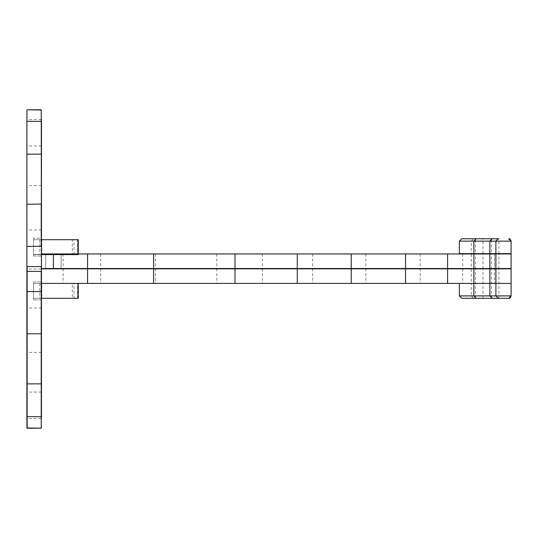 <?xml version="1.0" encoding="UTF-8"?>
<svg xmlns="http://www.w3.org/2000/svg" width="538" height="538" viewBox="0 0 538 538"><rect width="100%" height="100%" fill="white"/><g stroke="black" fill="none" stroke-linecap="round" stroke-linejoin="round"><path stroke-width="0.4" stroke-dasharray="2.69 2.02" d="M41.466 299.888L33.504 299.888L41.466 299.888L41.466 269L26.9 269M41.466 283.566L33.504 283.566L41.466 283.566L33.504 283.566L33.504 298.294C33.504 300.345 33.504 300.345 33.504 298.294C33.504 300.345 33.504 300.345 33.504 298.294C33.504 300.345 33.504 300.345 33.504 298.294C33.504 300.345 33.504 300.345 33.504 298.294L33.504 283.566C33.504 281.515 33.504 281.515 33.504 283.566C33.504 281.515 33.504 281.515 33.504 283.566C33.504 281.515 33.504 281.515 33.504 283.566C33.504 281.515 33.504 281.515 33.504 283.566L41.466 283.566C41.466 281.515 41.466 281.515 41.466 283.566C41.466 281.515 41.466 281.515 41.466 283.566C41.466 281.515 41.466 281.515 41.466 283.566C41.466 281.515 41.466 281.515 41.466 283.566L41.466 298.294C41.466 300.345 41.466 300.345 41.466 298.294C41.466 300.345 41.466 300.345 41.466 298.294C41.466 300.345 41.466 300.345 41.466 298.294C41.466 300.345 41.466 300.345 41.466 298.294L33.504 298.294L41.466 298.294L41.466 283.405L72.314 283.405L72.314 298.294L78.03 298.294M41.466 254.434L33.504 254.434C33.504 256.485 33.504 256.485 33.504 254.434C33.504 256.485 33.504 256.485 33.504 254.434L33.504 254.434C33.504 256.485 33.504 256.485 33.504 254.434C33.504 256.485 33.504 256.485 33.504 254.434L33.504 239.706C33.504 237.655 33.504 237.655 33.504 239.706C33.504 237.655 33.504 237.655 33.504 239.706L33.504 239.706C33.504 237.655 33.504 237.655 33.504 239.706C33.504 237.655 33.504 237.655 33.504 239.706L41.466 239.706C41.466 237.655 41.466 237.655 41.466 239.706C41.466 237.655 41.466 237.655 41.466 239.706L41.466 239.706C41.466 237.655 41.466 237.655 41.466 239.706C41.466 237.655 41.466 237.655 41.466 239.706L33.504 239.706L33.504 254.434L41.466 254.434C41.466 256.485 41.466 256.485 41.466 254.434C41.466 256.485 41.466 256.485 41.466 254.434L41.466 254.434C41.466 256.485 41.466 256.485 41.466 254.434C41.466 256.485 41.466 256.485 41.466 254.434L41.466 239.706L72.314 239.706L72.314 254.595L78.03 254.595L78.03 253.956M41.231 109.806L41.231 119.423L41.466 110.048M41.466 269L41.466 238.119L33.504 238.119L41.466 238.119M41.466 427.952L41.231 418.577L41.231 428.194M26.9 110.048L27.142 119.423L27.142 109.806M27.142 428.194L27.142 418.577L26.9 427.952M39.778 239.706L39.778 254.595L33.504 254.595L33.504 239.706L41.466 239.706L41.466 254.595L33.504 254.595L33.504 239.706L41.816 239.706L41.816 254.595L41.466 254.595L41.466 239.706L33.504 239.706L41.466 239.706M39.778 283.405L39.778 298.294L33.504 298.294L33.504 283.405L33.504 298.294L41.466 298.294L41.466 283.405L41.816 283.405L41.816 298.294L41.466 298.294L72.314 298.294M57.384 298.294C62.213 298.294 62.213 298.294 57.384 298.294C62.213 298.294 62.213 298.294 57.384 298.294C52.563 298.294 52.563 298.294 57.384 298.294C52.563 298.294 52.563 298.294 57.384 298.294C52.563 298.294 52.563 298.294 57.384 298.294C52.563 298.294 52.563 298.294 57.384 298.294C62.213 298.294 62.213 298.294 57.384 298.294C62.213 298.294 62.213 298.294 57.384 298.294M57.384 283.405C62.213 283.405 62.213 283.405 57.384 283.405C62.213 283.405 62.213 283.405 57.384 283.405C52.563 283.405 52.563 283.405 57.384 283.405C52.563 283.405 52.563 283.405 57.384 283.405C62.213 283.405 62.213 283.405 57.384 283.405C62.213 283.405 62.213 283.405 57.384 283.405C52.563 283.405 52.563 283.405 57.384 283.405C52.563 283.405 52.563 283.405 57.384 283.405M49.429 298.294C54.251 298.294 54.251 298.294 49.429 298.294C54.251 298.294 54.251 298.294 49.429 298.294C44.6 298.294 44.6 298.294 49.429 298.294C44.6 298.294 44.6 298.294 49.429 298.294C44.6 298.294 44.6 298.294 49.429 298.294C44.6 298.294 44.6 298.294 49.429 298.294C54.251 298.294 54.251 298.294 49.429 298.294C54.251 298.294 54.251 298.294 49.429 298.294M49.429 283.405C54.251 283.405 54.251 283.405 49.429 283.405C54.251 283.405 54.251 283.405 49.429 283.405C44.6 283.405 44.6 283.405 49.429 283.405C44.6 283.405 44.6 283.405 49.429 283.405C54.251 283.405 54.251 283.405 49.429 283.405C54.251 283.405 54.251 283.405 49.429 283.405C44.6 283.405 44.6 283.405 49.429 283.405C44.6 283.405 44.6 283.405 49.429 283.405M39.778 298.294L41.466 298.294M77.546 298.294L77.546 283.405L78.03 283.405L72.314 283.405M57.384 254.595C62.213 254.595 62.213 254.595 57.384 254.595C62.213 254.595 62.213 254.595 57.384 254.595C52.563 254.595 52.563 254.595 57.384 254.595C52.563 254.595 52.563 254.595 57.384 254.595M57.384 239.706C62.213 239.706 62.213 239.706 57.384 239.706C62.213 239.706 62.213 239.706 57.384 239.706C52.563 239.706 52.563 239.706 57.384 239.706C52.563 239.706 52.563 239.706 57.384 239.706C52.563 239.706 52.563 239.706 57.384 239.706C52.563 239.706 52.563 239.706 57.384 239.706C62.213 239.706 62.213 239.706 57.384 239.706C62.213 239.706 62.213 239.706 57.384 239.706M49.429 254.595C54.251 254.595 54.251 254.595 49.429 254.595C54.251 254.595 54.251 254.595 49.429 254.595C44.6 254.595 44.6 254.595 49.429 254.595C44.6 254.595 44.6 254.595 49.429 254.595M49.429 239.706C54.251 239.706 54.251 239.706 49.429 239.706C54.251 239.706 54.251 239.706 49.429 239.706C44.6 239.706 44.6 239.706 49.429 239.706C44.6 239.706 44.6 239.706 49.429 239.706C44.6 239.706 44.6 239.706 49.429 239.706C44.6 239.706 44.6 239.706 49.429 239.706C54.251 239.706 54.251 239.706 49.429 239.706C54.251 239.706 54.251 239.706 49.429 239.706M39.778 254.595L72.314 254.595M78.03 239.706L77.546 239.706L77.546 254.595L78.03 254.595M77.546 239.706L72.314 239.706M57.384 268.523C62.213 268.523 62.213 268.523 57.384 268.523C62.213 268.523 62.213 268.523 57.384 268.523C52.563 268.523 52.563 268.523 57.384 268.523C52.563 268.523 52.563 268.523 57.384 268.523M49.429 268.523C54.251 268.523 54.251 268.523 49.429 268.523C54.251 268.523 54.251 268.523 49.429 268.523C44.6 268.523 44.6 268.523 49.429 268.523C44.6 268.523 44.6 268.523 49.429 268.523M495.182 283.405C500.004 283.405 500.004 283.405 495.182 283.405C500.004 283.405 500.004 283.405 495.182 283.405C490.353 283.405 490.353 283.405 495.182 283.405C490.353 283.405 490.353 283.405 495.182 283.405C500.004 283.405 500.004 283.405 495.182 283.405C500.004 283.405 500.004 283.405 495.182 283.405C490.353 283.405 490.353 283.405 495.182 283.405C490.353 283.405 490.353 283.405 495.182 283.405M495.182 268.523C500.004 268.523 500.004 268.523 495.182 268.523C500.004 268.523 500.004 268.523 495.182 268.523C490.353 268.523 490.353 268.523 495.182 268.523C490.353 268.523 490.353 268.523 495.182 268.523M479.257 283.405C484.086 283.405 484.086 283.405 479.257 283.405C484.086 283.405 484.086 283.405 479.257 283.405C474.435 283.405 474.435 283.405 479.257 283.405C474.435 283.405 474.435 283.405 479.257 283.405C484.086 283.405 484.086 283.405 479.257 283.405C484.086 283.405 484.086 283.405 479.257 283.405C474.435 283.405 474.435 283.405 479.257 283.405C474.435 283.405 474.435 283.405 479.257 283.405M479.257 268.523C484.086 268.523 484.086 268.523 479.257 268.523C484.086 268.523 484.086 268.523 479.257 268.523C474.435 268.523 474.435 268.523 479.257 268.523C474.435 268.523 474.435 268.523 479.257 268.523M494.435 268.523L41.466 268.523L41.466 283.405L511.1 283.405L494.435 283.405L511.1 283.405L511.1 268.523L471.301 268.523L471.301 283.405L511.1 283.405L511.1 268.523L494.435 268.523L494.435 283.405L494.435 268.523M41.466 268.523L41.466 283.405M57.384 268.839C62.213 268.839 62.213 268.839 57.384 268.839C62.213 268.839 62.213 268.839 57.384 268.839C52.563 268.839 52.563 268.839 57.384 268.839C52.563 268.839 52.563 268.839 57.384 268.839M57.384 253.956C62.213 253.956 62.213 253.956 57.384 253.956C62.213 253.956 62.213 253.956 57.384 253.956C52.563 253.956 52.563 253.956 57.384 253.956C52.563 253.956 52.563 253.956 57.384 253.956M49.429 268.839C54.251 268.839 54.251 268.839 49.429 268.839C54.251 268.839 54.251 268.839 49.429 268.839C44.6 268.839 44.6 268.839 49.429 268.839C44.6 268.839 44.6 268.839 49.429 268.839M49.429 253.956C54.251 253.956 54.251 253.956 49.429 253.956C54.251 253.956 54.251 253.956 49.429 253.956C44.6 253.956 44.6 253.956 49.429 253.956C44.6 253.956 44.6 253.956 49.429 253.956M495.182 268.839C500.004 268.839 500.004 268.839 495.182 268.839C500.004 268.839 500.004 268.839 495.182 268.839C490.353 268.839 490.353 268.839 495.182 268.839C490.353 268.839 490.353 268.839 495.182 268.839M495.182 253.956C500.004 253.956 500.004 253.956 495.182 253.956C500.004 253.956 500.004 253.956 495.182 253.956C490.353 253.956 490.353 253.956 495.182 253.956C490.353 253.956 490.353 253.956 495.182 253.956M479.257 268.839C484.086 268.839 484.086 268.839 479.257 268.839C484.086 268.839 484.086 268.839 479.257 268.839C474.435 268.839 474.435 268.839 479.257 268.839C474.435 268.839 474.435 268.839 479.257 268.839M479.257 253.956C484.086 253.956 484.086 253.956 479.257 253.956C484.086 253.956 484.086 253.956 479.257 253.956C474.435 253.956 474.435 253.956 479.257 253.956C474.435 253.956 474.435 253.956 479.257 253.956M471.301 253.956L41.466 253.956L41.466 268.839L511.1 268.839L494.435 268.839L511.1 268.839L511.1 253.956L471.301 253.956L471.301 268.839M41.466 253.956L41.466 268.839M471.301 268.523L511.1 268.523L511.1 295.907L471.301 295.907L471.301 283.405L459.358 283.405M511.1 253.956L511.1 268.839L511.1 253.956M479.257 298.294C484.086 298.294 484.086 298.294 479.257 298.294C484.086 298.294 484.086 298.294 479.257 298.294C474.435 298.294 474.435 298.294 479.257 298.294M495.182 298.294C500.004 298.294 500.004 298.294 495.182 298.294C490.353 298.294 490.353 298.294 495.182 298.294M461.833 298.294L508.713 298.294M479.257 238.751C484.086 238.751 484.086 238.751 479.257 238.751C484.086 238.751 484.086 238.751 479.257 238.751C474.435 238.751 474.435 238.751 479.257 238.751M479.257 253.64C484.086 253.64 484.086 253.64 479.257 253.64C484.086 253.64 484.086 253.64 479.257 253.64C474.435 253.64 474.435 253.64 479.257 253.64C474.435 253.64 474.435 253.64 479.257 253.64M495.182 238.751C500.004 238.751 500.004 238.751 495.182 238.751C490.353 238.751 490.353 238.751 495.182 238.751M495.182 253.64C500.004 253.64 500.004 253.64 495.182 253.64C500.004 253.64 500.004 253.64 495.182 253.64C490.353 253.64 490.353 253.64 495.182 253.64C490.353 253.64 490.353 253.64 495.182 253.64M459.358 253.64L511.1 253.64L511.1 241.138L471.301 241.138L473.635 238.751L461.833 238.751M498.921 253.64L498.921 238.751L491.436 238.751L491.436 253.64M483.003 253.64L483.003 238.751L475.518 238.751L475.518 253.64M41.231 418.577L27.142 418.577L27.142 119.423L41.231 119.423L41.231 418.577M41.466 392.067L26.9 392.067M41.466 352.41L26.9 352.41M41.466 308.025L26.9 308.025M41.466 229.975L26.9 229.975M41.466 185.59L26.9 185.59M41.466 145.933L26.9 145.933M74.009 298.294L74.009 283.405M74.009 254.595L74.009 239.706M462.693 268.523L462.693 283.405M420.205 268.523L420.205 283.405M365.86 268.523L365.86 283.405M312.578 268.523L312.578 283.405M262.322 268.523L262.322 283.405M216.827 268.523L216.827 283.405M155.516 268.523L155.516 283.405M100.707 268.523L100.707 283.405M63.121 268.523L63.121 283.405M494.435 253.956L494.435 268.839L494.435 253.956M462.693 253.956L462.693 268.839M420.205 253.956L420.205 268.839M365.86 253.956L365.86 268.839M312.578 253.956L312.578 268.839M262.322 253.956L262.322 268.839M216.827 253.956L216.827 268.839M155.516 253.956L155.516 268.839M100.707 253.956L100.707 268.839M63.121 253.956L63.121 268.839M473.635 298.294L471.301 295.907L459.358 295.907M459.358 241.138L471.301 241.138L471.301 253.64M33.504 256.027L41.466 256.027L33.504 256.027M33.504 281.973L41.466 281.973L33.504 281.973M61.13 254.595L61.13 268.523M53.168 254.595L53.168 268.523M45.683 254.595L45.683 268.523M53.645 254.595L53.645 268.523M78.245 254.595L78.245 253.956M498.921 298.294L498.921 268.523M483.003 298.294L483.003 268.523M475.518 298.294L475.518 268.523M491.436 298.294L491.436 268.523M61.13 268.839L61.13 253.956M53.168 268.839L53.168 253.956M498.921 268.839L498.921 253.956M483.003 268.839L483.003 253.956M475.518 268.839L475.518 253.956M491.436 268.839L491.436 253.956M45.683 268.839L45.683 253.956M53.645 268.839L53.645 253.956"/><path stroke-width="0.81" d="M41.466 204.238L41.231 109.799L41.466 271.367L41.231 266.566L27.142 266.566L27.142 428.201L41.231 428.201L41.231 271.434L26.9 271.367L26.9 110.048L26.9 266.633L26.9 246.444L41.231 246.303L41.231 204.063L26.9 204.238M41.466 283.566L41.466 298.294L41.466 283.405L511.1 283.405L459.358 283.405L459.358 295.907L495.895 295.907L495.895 268.523L511.1 268.523L511.1 295.907L508.713 298.294L461.833 298.294L459.358 295.907M41.466 239.706L78.03 239.706L78.03 254.595L41.466 254.595L41.466 239.706L41.466 254.434M41.466 238.119L41.466 119.651M41.466 418.349L41.466 299.888M41.466 271.367L41.231 428.194L26.9 427.952L26.9 271.367M26.9 119.651L26.9 418.349M41.466 246.444L41.466 266.633M77.546 298.294L78.03 298.294L78.03 283.405L41.466 283.405M78.03 298.294L41.466 298.294M78.03 239.706L77.546 239.706M41.466 268.523L495.895 268.523M41.466 253.956L495.895 253.956L495.895 268.839L511.1 268.839L511.1 253.956L495.895 253.956M41.466 268.839L495.895 268.839M495.182 298.294C500.004 298.294 500.004 298.294 495.182 298.294C490.353 298.294 490.353 298.294 495.182 298.294M479.257 298.294C474.435 298.294 474.435 298.294 479.257 298.294M508.713 298.294C509.735 298.563 510.535 297.763 511.1 295.907L495.895 295.907L498.141 298.294M495.182 238.751C500.004 238.751 500.004 238.751 495.182 238.751C490.353 238.751 490.353 238.751 495.182 238.751M498.141 238.751L495.895 241.138L511.1 241.138C510.535 239.282 509.735 238.482 508.713 238.751L511.1 241.138L511.1 253.64L495.895 253.64L495.895 241.138L459.358 241.138L461.833 238.751L498.921 238.751M495.895 253.64L459.358 253.64L459.358 241.138M491.436 238.751L483.003 238.751M475.518 238.751L473.635 238.751M479.257 238.751C474.435 238.751 474.435 238.751 479.257 238.751M41.466 291.556L26.9 291.556M41.466 333.762L26.9 333.762M41.466 383.856L26.9 383.856M41.466 416.681L26.9 416.681M41.231 109.799L27.142 109.806L41.466 110.048M41.466 121.319L26.9 121.319M41.466 154.144L26.9 154.144M87.573 268.523L87.573 283.405M153.592 268.523L153.592 283.405M235.005 268.523L235.005 283.405M297.272 268.523L297.272 283.405M351.227 268.523L351.227 283.405M405.558 268.523L405.558 283.405M447.596 268.523L447.596 283.405M473.884 268.523L473.884 295.907L476.103 298.294M489.856 268.523L489.856 295.907L492.209 298.294M87.573 253.956L87.573 268.839M153.592 253.956L153.592 268.839M235.005 253.956L235.005 268.839M297.272 253.956L297.272 268.839M351.227 253.956L351.227 268.839M405.558 253.956L405.558 268.839M447.596 253.956L447.596 268.839M473.884 253.956L473.884 268.839M489.856 253.956L489.856 268.839M489.856 253.64L489.856 241.138L492.209 238.751M473.884 253.64L473.884 241.138L476.103 238.751M78.245 298.294L78.245 283.405M78.245 254.595L78.245 239.706"/></g></svg>
